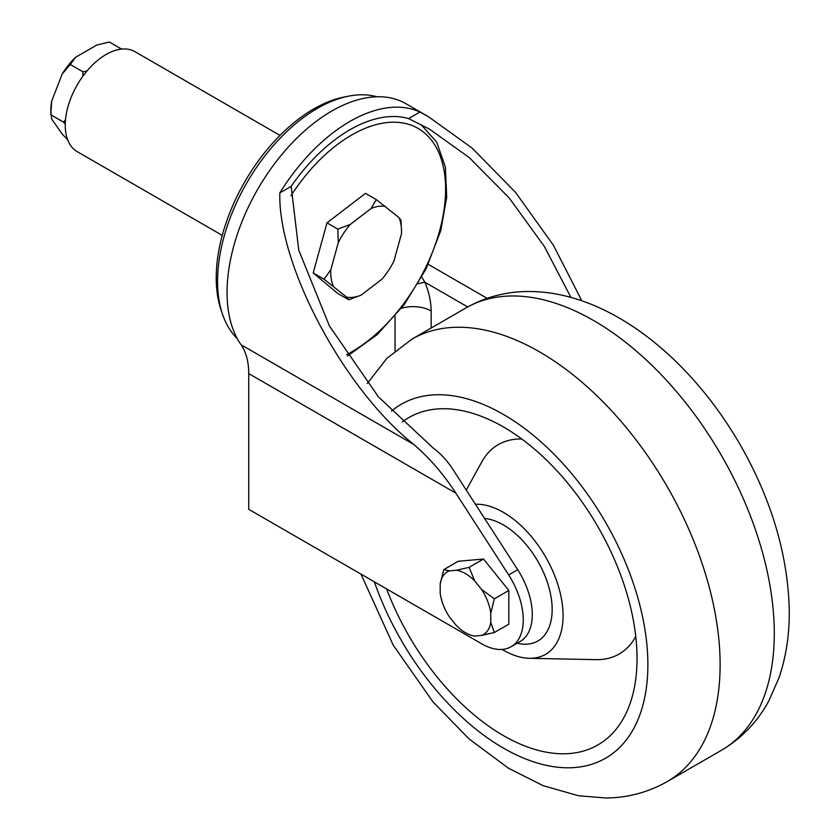 <?xml version="1.0" encoding="UTF-8"?>
<svg xmlns="http://www.w3.org/2000/svg" width="840" height="840" viewBox="0 0 840 840"><rect width="100%" height="100%" fill="white"/><g stroke="black" fill="none" stroke-linecap="round" stroke-linejoin="round"><path stroke-width="1.26" d="M237.269 338.635A141.141 81.49 -60 0 1 228.197 223.356A141.141 81.49 -60 0 1 317.363 108.392A141.141 81.49 -60 0 1 376.908 96.768M517.713 569.72L508.683 574.938A58.748 33.915 60 0 1 511.088 646.726L520.118 641.519A58.748 33.915 60 0 0 517.713 569.72L452.939 469.434C447.227 460.688 440.685 453.579 433.304 448.119L378.494 396.953L329.417 325.973L298.746 250.1L291.175 186.365A137.928 79.632 -60 0 1 408.576 118.587L429.44 129.087L469.245 157.573L509.103 197.841L544.299 246.341L570.927 297.423M421.743 277.19L424.925 282.261C429.019 292.373 431.099 301.938 431.151 310.957L431.151 328.041M291.175 186.365L279.825 192.916A148.145 85.533 -60 0 1 419.927 112.035L408.576 118.587M413.868 444.518C429.587 458.042 443.583 474.254 455.868 493.164L248.734 373.58A81.732 47.187 120 0 0 241.028 344.736L413.868 444.518C344.043 389.403 277.862 265.178 279.825 192.916M508.683 574.938L455.868 493.164M419.927 112.035L428.474 116.729L472.028 148.008L515.456 192.266L553.466 245.322L581.816 300.815M511.088 646.726A58.748 33.915 60 0 1 481.719 643.818L248.734 509.313L248.734 373.58M428.474 116.729L405.888 103.688A148.145 85.533 120 0 0 268.097 172.757A148.145 85.533 120 0 0 241.028 344.736M401.468 308.248A25.546 14.742 180 0 1 431.151 310.957M418.016 283.773A25.546 4.757 157.7 0 1 424.925 282.261L467.702 306.957M346.857 96.516A137.928 79.632 120 0 0 222.59 234.192A137.928 79.632 120 0 0 222.023 312.732M348.726 299.786L337.89 293.528L313.194 272.937L326.991 222.852L365.474 193.368L376.31 199.616L398.958 217.581L401.006 220.216L401.52 231.357A50.043 28.896 -60 0 1 401.457 233.783L393.981 260.904A50.043 28.896 120 0 1 382.001 279.143L361.158 295.113L348.726 299.786L346.679 297.15L324.03 279.195L330.803 269.798L338.279 242.676L337.827 229.11L350.259 224.438L371.102 208.467L376.31 199.616M313.194 272.937L324.03 279.195M326.991 222.852L337.827 229.11M385.581 206.43A50.043 28.896 120 0 0 371.102 208.467M350.259 224.438A50.043 28.896 120 0 0 338.279 242.676M330.803 269.798A50.043 28.896 120 0 0 333.302 285.999M346.679 297.15A50.043 28.896 120 0 0 361.158 295.113M398.958 217.581A50.043 28.896 -60 0 1 401.52 231.357M279.983 135.398L134.925 51.65A57.718 33.327 120 0 0 88.011 69.794A57.718 33.327 120 0 0 77.196 151.631L222.264 235.379M82.866 76.24L82.95 71.809L70.308 64.512L75.632 57.267L96.758 45.077L109.305 42L121.58 49.087M65.258 123.889L63.452 122.073L65.478 119.973M70.308 64.512L62.223 73.952L51.671 101.168L50.809 114.776L63.452 122.073M51.671 101.168A50.043 28.896 120 0 0 50.809 110.597L51.671 119.039L62.223 134.064L67.694 139.86M82.95 71.809L86.992 70.98M75.632 57.267A50.043 28.896 120 0 0 62.223 73.952M517.167 643.22A68.964 39.816 -120 0 0 525.62 644.207A68.964 39.816 -120 0 0 537.873 640.983A68.964 39.816 -120 0 0 543.889 573.29A68.964 39.816 -120 0 0 484.596 518.448A68.964 39.816 -120 0 1 524.759 542.976A68.964 39.816 -120 0 1 537.873 640.983A68.964 39.816 -120 0 1 517.167 643.22M475.409 504.231A84.399 48.73 60 0 1 476.175 504.221A84.399 48.73 60 0 1 556.5 580.503A84.399 48.73 60 0 1 530.607 658.298A84.399 48.73 60 0 1 529.316 658.298A84.399 48.73 60 0 1 502.11 649.415M466.263 490.077L481.719 462A120.876 69.783 60 0 1 519.729 438.984A120.876 69.783 60 0 1 521.745 438.995M635.775 636.5A120.876 69.783 60 0 1 597.671 659.663A120.876 69.783 60 0 1 595.833 659.652L529.316 658.298M402.266 421.974A189.011 109.127 60 0 1 442.449 408.733A189.011 109.127 60 0 1 487.137 418.698A189.011 109.127 60 0 1 636.048 676.61A189.011 109.127 60 0 1 564.333 753.784A189.011 109.127 60 0 1 386.62 588.924M443.793 569.615L458.241 561.278L483.525 559.02L508.809 590.468L508.809 624.183L494.361 632.52L481.488 635.439L474.726 636.038A36.183 20.885 -120 0 1 456.204 625.349L449.442 616.938A36.183 20.885 -120 0 1 440.181 593.061L440.181 584.052L443.793 569.615L449.442 570.875L456.204 570.266L469.077 567.357L474.726 580.965L481.488 589.375L494.361 598.815L490.749 613.242L490.749 622.262L494.361 632.52M483.525 559.02L469.077 567.357M508.809 590.468L494.361 598.815M490.749 613.242A36.183 20.885 -120 0 0 481.488 589.375M474.726 580.965A36.183 20.885 -120 0 0 456.204 570.266M449.442 570.875A36.183 20.885 -120 0 0 440.181 584.052M490.749 622.262A36.183 20.885 60 0 1 481.488 635.439M427.413 263.855L487.127 298.326M395.031 350.921L395.031 316.176M346.594 354.669A132.815 76.681 120 0 0 439.478 231.284A132.815 76.681 120 0 0 405.899 123.596A132.815 76.681 120 0 0 290.966 195.773M374.356 581.837A204.33 117.968 -120 0 0 569.268 767.781A204.33 117.968 -120 0 0 631.974 579.422A204.33 117.968 -120 0 0 437.504 394.737A204.33 117.968 -120 0 0 391.43 411.159M465.99 307.923C484.806 297.255 505.176 291.795 527.079 291.522C607.131 290.483 689.682 356.895 740.554 445.389C771.036 498.929 787.248 552.762 789.191 606.879C789.852 632.121 786.481 655.683 779.09 677.575L768.852 700.865C757.481 721.865 741.657 738.35 721.392 750.32A255.413 147.462 -120 0 0 739.683 490.644A255.413 147.462 -120 0 0 511.34 295.974A255.413 147.462 -120 0 0 465.99 307.923L411.81 339.213A255.413 147.462 60 0 1 457.159 327.254A255.413 147.462 60 0 1 685.503 521.923A255.413 147.462 60 0 1 667.212 781.599C648.396 792.267 628.026 797.738 606.123 798L578.487 795.753L543.071 785.642L508.589 768.275L469.151 739.011L432.978 701.904L393.225 645.151L360.98 574.119M420.956 124.436L436.685 142.149L445.379 167.066L446.712 197.232L440.78 230.559L426.069 268.863L404.187 304.657L377.181 334.635L347.466 355.992M721.392 750.32L667.212 781.599M367.332 383.45L386.81 358.418L411.81 339.213"/></g></svg>
